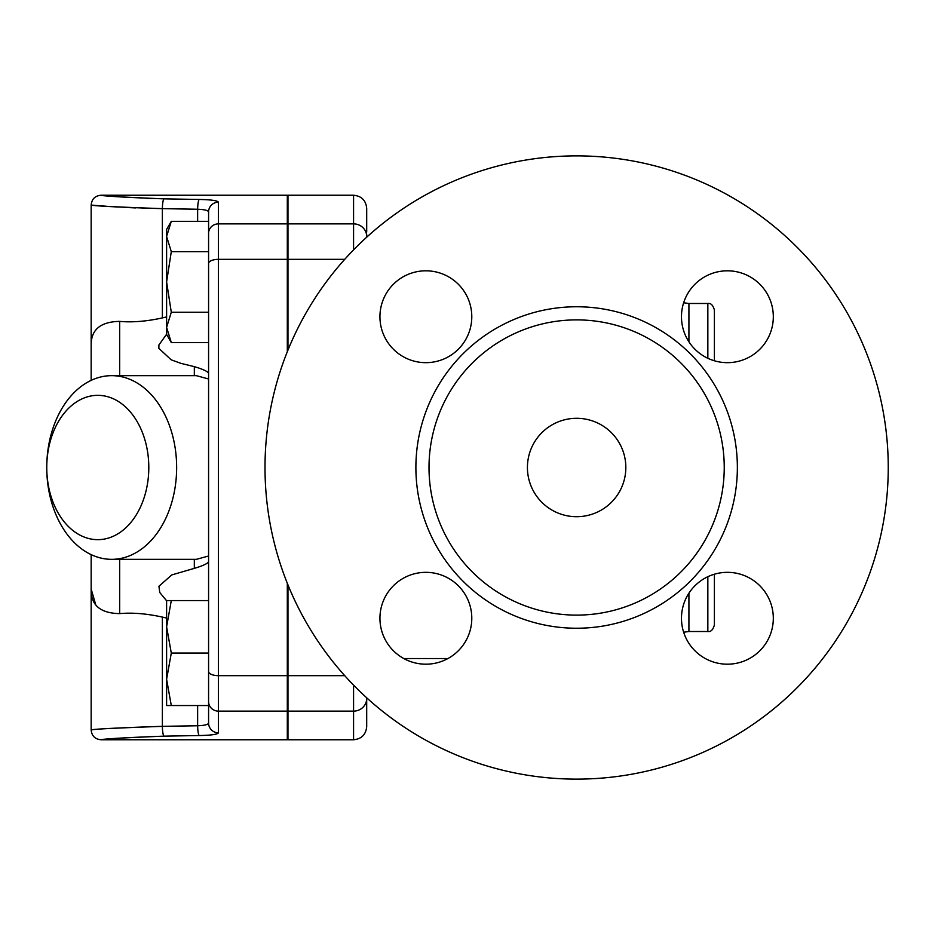 <?xml version="1.0" encoding="UTF-8"?>
<svg xmlns="http://www.w3.org/2000/svg" width="935" height="935" viewBox="0 0 935 935"><rect width="100%" height="100%" fill="white"/><g stroke="black" fill="none" stroke-linecap="round" stroke-linejoin="round"><path stroke-width="1.4" d="M714.398 360.781L714.398 310.046L714.398 360.781M527.422 467.5A49.204 49.204 0 0 1 601.228 424.887A49.204 49.204 0 0 1 601.228 510.113A49.204 49.204 0 0 1 527.422 467.5M727.395 270.811A45.92 45.92 0 0 1 773.315 316.731A45.92 45.92 0 0 1 727.395 362.663A45.92 45.92 0 0 1 681.475 316.731A45.92 45.92 0 0 1 727.395 270.811M379.937 316.731A45.92 45.92 0 0 1 425.869 270.811A45.92 45.92 0 0 1 471.789 316.731A45.92 45.92 0 0 1 425.869 362.663A45.92 45.92 0 0 1 379.937 316.731M425.869 664.189A45.92 45.92 0 0 1 379.937 618.269A45.92 45.92 0 0 1 425.869 572.337A45.92 45.92 0 0 1 471.789 618.269A45.92 45.92 0 0 1 425.869 664.189M773.315 618.269A45.92 45.92 0 0 1 727.395 664.189A45.92 45.92 0 0 1 681.475 618.269A45.92 45.92 0 0 1 727.395 572.337A45.92 45.92 0 0 1 773.315 618.269M888.25 467.5A311.624 311.624 0 0 1 420.82 737.376A311.624 311.624 0 0 1 420.82 197.624A311.624 311.624 0 0 1 888.25 467.5M724.239 467.5A147.613 147.613 0 0 1 502.82 595.338A147.613 147.613 0 0 1 502.82 339.662A147.613 147.613 0 0 1 724.239 467.5M287.314 620.256L287.968 620.256M366.695 232.055L366.695 208.365C365.912 200.394 361.541 196.023 353.57 195.24L353.57 223.874A13.125 12.646 0 0 1 366.695 236.52L366.695 234.603L366.917 236.999M353.57 685.11L353.57 739.76C361.541 738.977 365.912 734.606 366.695 726.635L366.695 700.397A13.125 13.125 0 0 1 366.917 698.001M171.292 600.574L166.605 626.812L166.605 600.574L208.587 600.574M171.292 653.062L166.605 679.301L166.605 626.812L171.292 653.062L208.587 653.062M166.605 679.301L171.292 705.539L166.605 705.539L166.605 679.301M163.754 736.149L163.999 736.149C122.801 737.844 101.857 739.047 101.167 739.737C106.017 738.732 126.961 737.54 163.999 736.149L199.26 735.541C211.181 735.296 217.563 734.384 218.428 732.818L218.428 202.182C217.586 200.616 211.193 199.704 199.26 199.459C211.181 199.704 217.563 200.616 218.428 202.182A9.841 9.759 180 0 0 208.587 211.929L208.587 705.539L171.292 705.539M171.292 342.549L166.605 334.426L166.605 327.39L171.292 342.549L208.587 342.549M171.292 221.338L166.605 236.497L166.605 229.461L171.292 221.338L208.587 221.338L208.587 211.929C208.108 210.387 204.461 209.498 197.636 209.241L197.636 221.338M166.605 281.938L171.292 312.243L166.605 327.39L166.605 236.497L171.292 251.644L166.605 281.938M208.587 254.413L208.587 312.243L171.292 312.243M208.587 251.644L171.292 251.644M208.587 232.628L208.587 249.142M218.428 732.818A9.841 9.759 180 0 1 208.587 723.071L208.587 709.279M199.26 735.541A9.841 1.625 -91 0 1 197.636 725.759L162.374 726.343C120.51 727.722 96.831 728.903 91.338 729.896C92.133 729.206 115.811 728.026 162.374 726.343A9.841 1.625 -90.9 0 0 163.999 736.149M208.587 723.071L208.587 705.539L208.587 723.071C208.096 724.613 204.449 725.513 197.636 725.759L197.636 705.539M166.605 316.918L162.374 317.912L162.374 208.657C120.51 207.278 96.831 206.097 91.338 205.104C92.133 205.793 115.811 206.974 162.374 208.657A9.841 1.625 90.9 0 1 163.999 198.851C127.102 197.472 106.158 196.28 101.167 195.263C101.728 195.953 122.672 197.145 163.999 198.851L199.26 199.459A9.841 1.625 91 0 0 197.636 209.241L161.977 208.645M147.788 208.341L142.471 208.166M135.715 207.909L128.972 207.617M118.593 207.067L111.522 206.623M107.268 206.331L91.162 205.081C91.747 199.108 95.019 195.824 101.003 195.24L103.107 195.45M146.398 198.372L151.096 198.536M95.721 604.688L91.162 589.038C90.718 605.062 100.22 613.255 119.668 613.617C132.349 612.448 146.585 613.617 162.374 617.088L166.605 618.082M162.374 317.912C146.585 321.383 132.349 322.552 119.668 321.383C100.232 321.745 90.73 329.938 91.162 345.962L91.162 380.37M148.805 467.5A72.17 51.028 90 0 1 72.264 529.993A72.17 51.028 90 0 1 72.264 405.007A72.17 51.028 90 0 1 148.805 467.5M176.645 467.5A91.84 64.947 -90 0 0 111.697 375.66A91.84 64.947 -90 0 0 46.75 467.5A91.84 64.947 -90 0 0 111.697 559.34A91.84 64.947 -90 0 0 176.645 467.5M208.587 556.009L196.373 559.34L111.697 559.34M111.697 375.66L196.373 375.66L208.587 378.991M166.605 600.773L159.745 592.463L158.927 586.245L171.783 574.92L194.328 568.363C203.012 565.768 207.757 563.548 208.587 561.701M208.587 373.299L208.587 373.299C207.722 371.429 202.965 369.208 194.328 366.637L180.969 363.376L171.187 359.823L158.845 348.334L158.927 344.945L166.605 334.227M353.57 739.76L287.968 739.76L287.968 584.901M287.968 350.099L287.968 195.24L353.57 195.24M91.162 554.63L91.162 729.919C91.747 735.892 95.019 739.176 101.003 739.76L287.314 739.76L287.314 583.276M287.314 351.724L287.314 195.24L101.003 195.24M403.791 658.532L447.947 658.532M707.842 576.72L707.842 631.511C710.857 632.025 713.043 629.839 714.398 624.954L714.398 574.219M714.398 310.046C713.043 305.161 710.857 302.975 707.842 303.489L707.842 358.28M688.92 341.801L688.92 303.489L683.649 302.776M707.842 631.511L688.92 631.511L688.92 593.199M737.364 467.5A160.727 160.727 0 0 0 496.263 328.302A160.727 160.727 0 0 0 496.263 606.698A160.727 160.727 0 0 0 737.364 467.5M287.314 711.126L218.428 711.126A9.841 9.479 180 0 1 208.587 701.647M287.314 675.666L218.428 675.666A9.841 4.161 180 0 1 208.587 671.494M287.314 259.334L218.428 259.334A9.841 4.161 180 0 0 208.587 263.506M287.314 223.874L218.428 223.874A9.841 9.479 180 0 0 208.587 233.353M162.374 617.088L162.374 726.343M119.668 613.617L119.668 559.34M194.328 559.34L194.328 568.363M194.328 366.637L194.328 375.566M119.668 375.66L119.668 321.383M287.968 223.874L353.57 223.874L353.57 249.89M287.968 711.126L353.57 711.126A13.125 12.646 0 0 0 366.695 698.48M287.968 675.666L344.734 675.666M287.968 259.334L344.734 259.334M707.842 303.489L688.92 303.489M688.92 631.511L683.649 632.224M287.314 685.858L287.968 685.858M287.314 314.744L287.968 314.744M287.314 249.142L287.968 249.142M91.162 345.962L91.162 205.081"/></g></svg>
